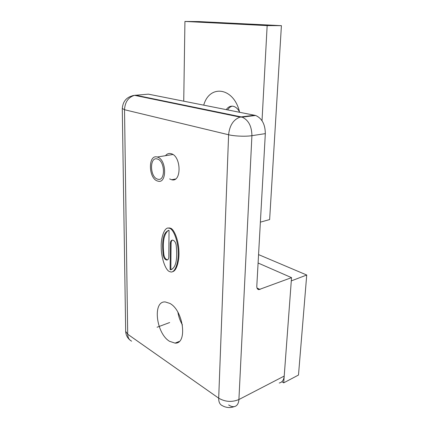 <?xml version="1.0" encoding="UTF-8"?>
<svg xmlns="http://www.w3.org/2000/svg" width="429" height="429" viewBox="0 0 429 429"><rect width="100%" height="100%" fill="white"/><g stroke="black" fill="none" stroke-linecap="round" stroke-linejoin="round"><path stroke-width="0.64" d="M258.092 263.009L291.532 277.643L258.832 289.645C257.443 289.382 256.762 288.25 256.794 286.245L265.326 133.628L251.914 135.677C245.785 136.669 234.432 136.218 228.609 134.754L218.693 398.171L127.697 334.229L124.523 109.727C124.984 102.022 128.33 97.227 134.561 95.34L148.38 94.155L255.598 115.465C261.985 118.302 265.224 124.362 265.326 133.628M169.664 178.925L171.654 179.74C181.751 182.727 181.429 156.129 171.187 153.695L170.935 153.625C168.811 153.137 166.988 153.829 165.476 155.695M172.453 271.702C176.534 271.219 179.483 260.768 178.909 251.163C178.673 240.68 174.319 229.306 170.511 228.174L167.884 228.067M169.83 303.4L165.299 301.952C152.381 300.75 156.022 333.258 169.487 341.28L175.08 343.125C187.768 344.058 183.456 310.339 169.83 303.4M172.426 240.111C171.579 240.637 171.133 241.672 171.091 243.216L170.844 269.46L171.831 269.514M168.372 230.319C163.808 234.223 162.323 242.439 163.926 254.96C164.511 257.759 165.664 259.379 167.39 259.824L167.605 259.829M255.598 115.465L242.122 117.138C248.498 120.05 251.764 126.228 251.914 135.677L238.91 399.538C231.944 402.397 225.204 401.941 218.693 398.171C218.634 402.064 219.863 404.568 222.367 405.695C226.18 407.786 230.121 408.102 234.18 406.638C232.459 406.869 230.614 406.306 228.652 404.944M234.18 406.638C237.017 406.081 238.594 403.71 238.91 399.538L284.218 376.067L291.532 277.643M284.218 376.067C283.81 380.035 282.148 382.352 279.236 383.011M177.912 312.291C178.636 316.784 180.137 320.999 182.427 324.935M125.665 330.764L125.676 331.322L127.697 334.229C127.826 337.634 129.14 339.945 131.633 341.162M122.286 108.457L124.523 109.727L228.609 134.754C229.563 125.466 233.387 119.584 240.079 117.101L134.561 95.34C126.946 96.605 122.855 101.046 122.286 108.66L125.676 331.322C125.853 334.84 127.257 337.72 129.89 339.977M132.722 95.608L135.607 95.195L241.189 116.892L240.079 117.101L242.122 117.138L241.189 116.892L254.66 115.224M169.396 271.525L170.881 271.975C175.059 272.753 178.646 262.537 178.201 252.461C178.196 241.827 173.745 229.499 169.766 228.367L168.769 228.072C164.479 226.979 160.8 237.382 161.229 247.367C161.202 257.679 165.422 270.007 169.396 271.525M170.115 269.68L170.351 243.42C170.469 241.205 171.251 240.106 172.694 240.127C174.442 240.605 175.6 242.24 176.174 245.045C177.477 258.172 176.48 267.873 170.544 269.755L170.115 269.68L170.844 269.46M169.037 230.352L168.811 256.891C168.704 258.982 167.991 260.033 166.661 260.038C164.934 259.593 163.781 257.968 163.197 255.169C161.974 242.455 162.516 232.336 168.956 230.335L169.037 230.352M157.454 157.094L157.207 157.025C147.978 154.145 148.311 178.266 157.4 180.979L158.011 181.156C167.112 183.971 166.672 159.411 157.454 157.094M157.405 179.086L157.893 179.231C165.546 181.601 165.181 161.004 157.448 159.03L157.218 158.961C149.474 156.547 149.759 176.834 157.405 179.086M258.564 254.606L306.73 275.016L291.291 280.888L283.714 382.84L281.853 381.713M306.73 275.016L298.493 375.043L283.714 382.84M260.376 222.152L269.637 219.568L281.408 25.665L198.82 21.579L184.931 21.45L183.735 101.164M232.196 106.145C230.368 106.649 228.855 107.893 227.665 109.872M183.676 105.073L183.671 105.47M281.408 25.665L267.154 25.606L184.931 21.45M262.022 120.721L267.154 25.606M239.597 112.237L239.505 111.872C233.714 87.162 209.502 84.197 203.737 105.126M239.516 111.91C237.972 108.928 235.993 107.078 233.574 106.36L233.092 106.247C230.378 105.834 228.11 106.95 226.287 109.599M157.084 327.241L169.659 322.538M257.009 288.025L260.028 289.473M171.091 243.216L170.351 243.42M163.926 254.96L163.197 255.169M257.636 289.071L258.832 289.645M175.45 179.011L171.654 179.74M179.193 341.463L175.08 343.125M168.769 228.072L169.514 227.885M171.273 269.53L170.544 269.755M167.39 259.824L166.661 260.038M172.898 154.499L157.207 157.025"/></g></svg>
